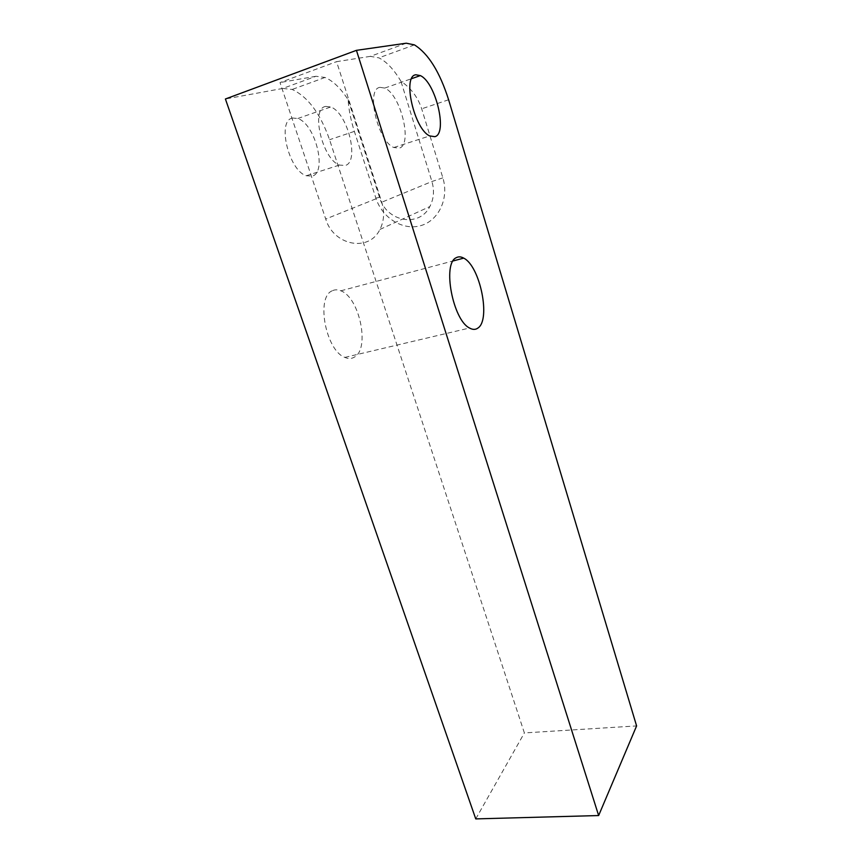 <?xml version="1.0" encoding="UTF-8"?>
<svg xmlns="http://www.w3.org/2000/svg" width="862" height="862" viewBox="0 0 862 862"><rect width="100%" height="100%" fill="white"/><g stroke="black" fill="none" stroke-linecap="round" stroke-linejoin="round"><path stroke-width="0.65" stroke-dasharray="4.31 3.23" d="M406.261 43.208L370.348 56.364L378.881 57.851C386.478 61.579 393.826 69.369 400.927 81.233C410.905 88.01 417.833 97.191 421.69 108.806L442.852 177.841C449.296 198.454 438.586 220.78 420.688 225.661C402.888 230.833 382.189 218.011 375.886 198.12L354.368 131.39C350.812 120.087 348.733 109.539 348.119 99.744C340.749 88.312 333.055 80.877 325.028 77.461L315.966 76.276L282.801 88.43L292.164 89.443C307.885 96.77 320.352 113.525 329.564 139.709L524.376 732.926L636.598 725.923M282.801 88.43L225.402 98.99M475.749 818.9L524.376 732.926M332.15 290.839C315.697 297.228 325.89 350.726 344.832 357.396C348.453 358.969 351.696 358.84 354.573 357.008C370.121 348.528 359.594 297.53 340.846 290.806C337.71 289.481 334.812 289.492 332.15 290.839M292.714 118.029C276.648 119.926 288.608 170.471 306.279 175.751L312.163 176.128C327.441 172.583 315.417 123.945 297.789 118.503L292.714 118.029M380.077 87.353C365.51 88.57 377.631 141.314 393.815 147.51L399.16 148.145C412.941 145.139 400.852 94.508 384.711 88.075L380.077 87.353M325.814 106.403C310.298 108.052 322.323 159.427 339.456 165.051L345.145 165.515C359.874 162.175 347.817 112.782 330.728 106.974L325.814 106.403M370.348 56.364L336.568 61.655L381.747 202.214C384.711 212.041 384.107 221.114 379.948 229.432C368.871 252.685 333.454 245.454 325.717 219.034L280.01 82.558L336.568 61.655M348.119 99.744L379.517 197.376C386.305 221.696 419.201 228.074 429.836 206.578C433.823 198.885 434.523 190.534 431.927 181.516L400.927 81.233M315.966 76.276L280.01 82.558M442.852 177.841L431.927 181.516L381.747 202.214M354.368 131.39L329.564 139.709M448.617 99.766L421.69 108.806M375.886 198.12L379.517 197.376L325.717 219.034M393.815 147.51L429.718 135.927M306.279 175.751L339.456 165.051M384.711 88.075L411.594 78.668M297.789 118.503L330.728 106.974M344.832 357.396L469.521 328.013M340.846 290.806L453.056 260.96M325.028 77.461L292.164 89.443M414.439 44.889L378.881 57.851M379.948 229.432L429.836 206.578"/><path stroke-width="1.29" d="M356.437 50.341L225.402 98.99L475.749 818.9L598.648 815.549L636.598 725.923L448.617 99.766C439.739 71.912 428.339 53.616 414.439 44.889L406.261 43.208L356.437 50.341L598.648 815.549M415.915 74.778C402.004 75.694 414.18 129.343 429.718 135.927L434.825 136.681C447.938 133.901 435.827 82.45 420.344 75.597L415.915 74.778M456.192 257.727C442.163 263.556 452.906 320.179 469.521 328.013C472.699 329.823 475.501 329.834 477.925 328.045C491.028 319.867 480.134 266.121 463.713 258.126C460.944 256.585 458.444 256.456 456.192 257.727M411.594 78.668L420.344 75.597M453.056 260.96L463.713 258.126"/></g></svg>
